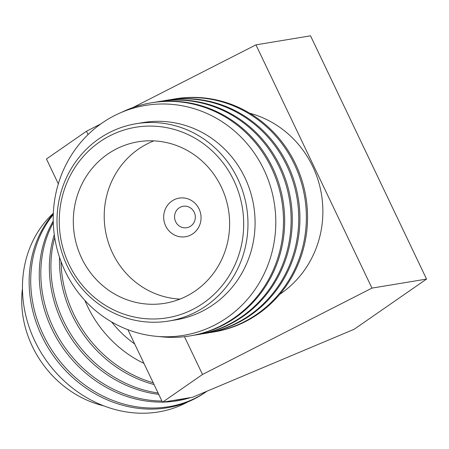 <?xml version="1.0" encoding="UTF-8"?>
<svg xmlns="http://www.w3.org/2000/svg" width="449" height="449" viewBox="0 0 449 449"><rect width="100%" height="100%" fill="white"/><g stroke="black" fill="none" stroke-linecap="round" stroke-linejoin="round"><path stroke-width="0.67" d="M132.848 107.597L255.941 44.855L310.523 35.819L426.55 279.076L354.143 329.274L192.672 397.23L162.487 402.225L127.892 329.695M58.325 183.849L46.46 158.974L86.477 131.231L100.84 123.907M162.487 402.225L202.505 374.483L371.968 288.106L255.941 44.855M371.968 288.106L426.55 279.076M202.505 374.483L184.472 336.683M88.071 134.571L86.477 131.231M174.251 99.016L175.436 98.819A118.149 112.671 80.6 0 1 295.532 164.003A118.149 112.671 80.6 0 1 214.016 331.94L212.837 332.137A118.149 112.671 -99.4 0 0 294.348 164.194A118.149 112.671 -99.4 0 0 174.251 99.016A118.149 112.671 -99.4 0 0 171.041 99.594M166.63 100.279L167.808 100.082A118.149 112.671 80.6 0 1 287.904 165.26A118.149 112.671 80.6 0 1 206.394 333.203L205.215 333.394A118.149 112.671 -99.4 0 0 286.726 165.457A118.149 112.671 -99.4 0 0 166.63 100.279A118.149 112.671 -99.4 0 0 163.419 100.857M159.008 101.536L160.186 101.345A118.149 112.671 80.6 0 1 280.283 166.523A118.149 112.671 80.6 0 1 198.772 334.46L197.594 334.657A118.149 112.671 -99.4 0 0 279.104 166.719A118.149 112.671 -99.4 0 0 159.008 101.536A118.149 112.671 -99.4 0 0 155.792 102.119M151.386 102.799L152.565 102.602A118.149 112.671 80.6 0 1 272.661 167.786A118.149 112.671 80.6 0 1 191.151 335.723L189.972 335.919A118.149 112.671 -99.4 0 0 271.482 167.982A118.149 112.671 -99.4 0 0 151.386 102.799A118.149 112.671 -99.4 0 0 121.926 112.171M194.226 212.27A10.871 10.372 80.6 0 1 186.722 227.722A10.871 10.372 80.6 0 1 175.671 221.727A10.871 10.372 80.6 0 1 183.175 206.271A10.871 10.372 80.6 0 1 194.226 212.27M199.064 208.914A19.571 18.667 80.6 0 1 190.763 235.023A19.571 18.667 80.6 0 1 165.67 225.937A19.571 18.667 80.6 0 1 173.976 199.827A19.571 18.667 80.6 0 1 199.064 208.914M192.885 309.372A96.574 92.096 -99.4 0 0 233.867 180.543A96.574 92.096 -99.4 0 0 110.05 135.705A96.574 92.096 -99.4 0 0 69.073 264.534A96.574 92.096 -99.4 0 0 192.885 309.372M195.371 312.279A99.998 95.362 -99.4 0 0 237.802 178.887A99.998 95.362 -99.4 0 0 136.159 123.716A99.998 95.362 -99.4 0 0 67.165 265.859A99.998 95.362 -99.4 0 0 168.813 321.024A99.998 95.362 -99.4 0 0 195.371 312.279M65.077 271.061A116.538 111.139 80.6 0 1 114.529 115.595A116.538 111.139 80.6 0 1 263.939 169.7A116.538 111.139 80.6 0 1 214.487 325.166A116.538 111.139 80.6 0 1 65.077 271.061M201.988 333.882A118.149 112.671 -99.4 0 0 205.215 333.394M194.361 335.145A118.149 112.671 -99.4 0 0 197.594 334.657M159.064 336.537A118.149 112.671 -99.4 0 0 189.972 335.919M153.827 140.874A81.847 78.053 80.6 0 0 112.536 253.017A81.847 78.053 -99.4 0 0 180.01 299.09M81.639 258.13A81.847 78.053 -99.4 0 0 164.834 303.288A81.847 78.053 -99.4 0 0 221.301 186.947A81.847 78.053 -99.4 0 0 138.107 141.789A81.847 78.053 -99.4 0 0 81.639 258.13M168.813 321.024L175.929 319.845A99.998 95.362 -99.4 0 0 244.918 177.709A99.998 95.362 80.6 0 0 143.27 122.538L136.159 123.716M209.61 332.619A118.149 112.671 -99.4 0 0 212.837 332.137M249.717 113.232A99.998 95.362 80.6 0 1 312.712 166.489A99.998 95.362 -99.4 0 1 279.693 294.359M153.21 382.784A118.149 103.725 -124.7 0 1 73.563 313.772A118.149 103.725 -124.7 0 1 61.042 261.571M84.883 300.409A109.034 95.727 55.3 0 0 87.448 306.167A109.034 95.727 55.3 0 0 143.966 363.393M158.076 392.976A118.149 103.725 -124.7 0 1 63.461 320.777A118.149 103.725 -124.7 0 1 54.699 237.515M59.509 257.255A118.149 103.725 55.3 0 0 72.003 314.856A118.149 103.725 55.3 0 0 154.041 384.524M161.909 401.013A118.149 103.725 -124.7 0 1 53.352 327.781A118.149 103.725 -124.7 0 1 53.291 222.637M184.567 398.572A118.149 103.725 -124.7 0 1 173.084 400.474M54.284 234.653A118.149 103.725 55.3 0 0 61.895 321.86A118.149 103.725 55.3 0 0 158.727 394.351M206.989 391.202A118.149 103.725 -124.7 0 1 206.635 391.449A118.149 103.725 -124.7 0 1 189.994 400.587A118.149 103.725 -124.7 0 1 43.25 334.791A118.149 103.725 -124.7 0 1 53.291 214.56M53.246 221.009A118.149 103.725 55.3 0 0 51.792 328.87A118.149 103.725 55.3 0 0 162.42 402.091M163.408 402.074A118.149 103.725 55.3 0 0 190.696 397.556M103.798 405.851A99.998 87.791 -124.7 0 1 32.328 346.381A99.998 87.791 -124.7 0 1 22.45 288.511M187.749 401.956A116.538 102.316 -124.7 0 1 179.561 405.89A116.538 102.316 -124.7 0 1 34.82 340.993A116.538 102.316 -124.7 0 1 53.341 213.241M53.319 213.752A118.149 103.725 55.3 0 0 41.684 335.874A118.149 103.725 55.3 0 0 188.428 401.67A118.149 103.725 55.3 0 0 205.075 392.533L206.635 391.449M134.7 343.968A99.998 87.791 -124.7 0 1 111.582 321.911"/></g></svg>
